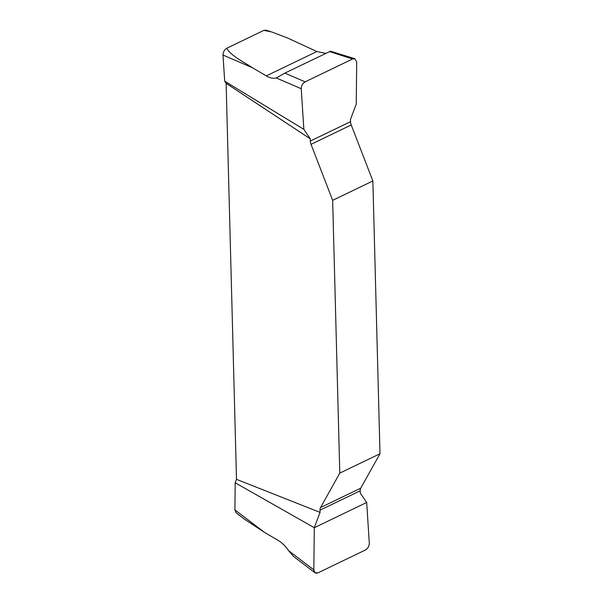 <?xml version="1.0" encoding="UTF-8"?>
<svg xmlns="http://www.w3.org/2000/svg" width="603" height="603" viewBox="0 0 603 603"><rect width="100%" height="100%" fill="white"/><g stroke="black" fill="none" stroke-linecap="round" stroke-linejoin="round"><path stroke-width="0.9" d="M226.788 48.232C230.776 55.747 243.092 61.544 252.288 67.649L222.997 55.046C223.08 52.084 224.339 49.815 226.788 48.232L263.865 30.369L266.081 30.15L270.106 31.446M245.112 519.665L236.067 512.791L234.906 509.897L264.453 532.343L244.471 519.183M222.997 55.046L224.685 81.201L226.125 83.32L236.497 479.347L235.2 482.784L234.906 509.897M263.865 30.369L271.674 31.944L287.706 38.072L316.861 51.541L266.3 75.903C269.993 78.051 273.332 78.744 276.302 77.983L284.842 73.121L330.467 51.202L354.865 58.725L352.559 58.988L329.54 51.587M252.288 67.649L266.3 75.903M288.686 550.75L313.831 569.858L314.992 572.76L293.442 556.388L288.686 550.75C285.573 546.197 282.166 542.813 278.465 540.597L264.453 532.343M226.125 83.32L310.281 138.818L310.334 141.049A6.829 3.935 -115.7 0 0 311.035 144.328L332.652 200.339L339.798 473.106L320.547 507.538A6.829 3.935 -115.7 0 0 320.005 510.161L320.057 512.392L236.497 479.347M314.992 572.76L317.977 572.85L365.418 549.989C367.913 548.451 369.209 546.167 369.307 543.13L366.684 502.472L314.291 527.715L313.831 569.858C314.088 572.729 315.467 573.724 317.977 572.85L365.418 549.989C367.913 548.451 369.209 546.167 369.307 543.13L366.684 502.472L360.262 493.02L360.202 490.789A6.829 3.935 64.3 0 1 360.745 488.166L380.003 453.735L372.858 180.968L351.232 124.957A6.829 3.935 64.3 0 1 350.539 121.678L350.479 119.454L356.252 104.123L356.705 61.981L354.865 58.725M372.858 180.968L332.652 200.339M339.798 473.106L380.003 453.735M224.685 81.201L303.859 129.366L301.236 88.709L276.302 77.983M310.281 138.818L303.859 129.366M313.831 569.858L314.291 527.715L235.2 482.784M314.291 527.715L320.057 512.392M325.831 53.373L316.861 51.541M284.842 73.121L305.126 81.85L352.559 58.988M305.126 81.85C302.631 83.387 301.334 85.679 301.236 88.709M360.745 488.166L320.547 507.538M360.202 490.789L320.005 510.161M310.334 141.049L350.539 121.678M311.035 144.328L351.232 124.957"/></g></svg>
